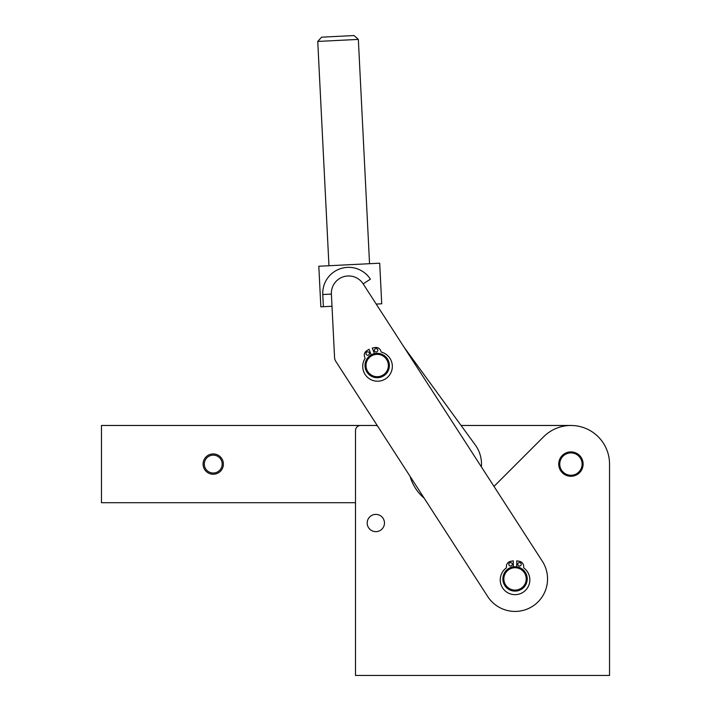 <?xml version="1.0" encoding="UTF-8"?>
<svg xmlns="http://www.w3.org/2000/svg" width="711" height="711" viewBox="0 0 711 711"><rect width="100%" height="100%" fill="white"/><g stroke="black" fill="none" stroke-linecap="round" stroke-linejoin="round"><path stroke-width="1.07" d="M384.464 523.02A8.639 8.639 0 0 1 375.826 531.659A8.639 8.639 0 0 1 367.187 523.02A8.639 8.639 0 0 1 375.826 514.391A8.639 8.639 0 0 1 384.464 523.02M493.994 486.413L543.622 436.785A38.616 38.616 0 0 1 609.54 464.087L609.54 675.45L355.5 675.45L355.5 430.555A5.084 5.084 0 0 1 360.584 425.471L375.381 425.471A5.084 5.084 0 0 1 377.514 425.942M349.883 383.167L335.85 361.446A8.132 8.132 0 0 1 334.561 357.437L331.388 294.096A17.277 17.277 0 0 1 363.152 283.858L370.395 279.183A25.898 25.898 0 0 0 322.776 294.523L323.389 306.708L332.001 306.272L334.561 357.437M358.344 39.407L354.078 35.55L345.67 35.968L321.603 37.176L317.746 41.434L358.344 39.407L369.551 263.701M583.118 464.087A12.194 12.194 0 0 1 570.924 476.281A12.194 12.194 0 0 1 558.73 464.087A12.194 12.194 0 0 1 570.924 451.894A12.194 12.194 0 0 1 583.118 464.087M582.105 464.087A11.18 11.18 0 0 1 570.924 475.268A11.18 11.18 0 0 1 559.753 464.087A11.18 11.18 0 0 1 570.924 452.907A11.18 11.18 0 0 1 582.105 464.087M389.139 367.978A12.194 12.194 0 0 0 379.656 353.58A12.194 12.194 0 0 0 365.25 363.063A12.194 12.194 0 0 0 374.733 377.461A12.194 12.194 0 0 0 389.139 367.978M388.144 367.774A11.18 11.18 0 0 1 374.937 376.466A11.18 11.18 0 0 1 366.245 363.268A11.18 11.18 0 0 1 379.452 354.576A11.18 11.18 0 0 1 388.144 367.774M515.04 591.108A12.194 12.194 0 0 0 527.233 578.914A12.194 12.194 0 0 0 515.04 566.72A12.194 12.194 0 0 0 502.846 578.914A12.194 12.194 0 0 0 515.04 591.108M515.04 590.094A11.18 11.18 0 0 1 503.859 578.914A11.18 11.18 0 0 1 515.04 567.733A11.18 11.18 0 0 1 526.22 578.914A11.18 11.18 0 0 1 515.04 590.094M374.439 353.643L372.28 348.061L374.893 347.537A5.181 5.181 0 0 1 380.732 350.745L381.247 352.078A14.807 14.807 0 0 1 391.868 370.111A14.807 14.807 0 0 1 373.835 380.74A14.807 14.807 0 0 1 365.134 358.317L364.627 356.993A5.181 5.181 0 0 1 366.769 350.692L369.053 349.305L371.222 354.896M366.121 354.158A1.724 1.724 0 0 1 367.107 351.918A1.724 1.724 0 0 1 369.338 352.905A1.724 1.724 0 0 1 368.351 355.145A1.724 1.724 0 0 1 366.121 354.158M374.493 350.905A1.724 1.724 0 0 1 375.479 348.674A1.724 1.724 0 0 1 377.71 349.661A1.724 1.724 0 0 1 376.723 351.892A1.724 1.724 0 0 1 374.493 350.905M516.764 566.845L516.764 560.855L519.394 561.317A5.181 5.181 0 0 1 523.678 566.418L523.678 567.84A14.807 14.807 0 0 1 527.055 588.504A14.807 14.807 0 0 1 506.401 591.881A14.807 14.807 0 0 1 506.401 567.84L506.401 566.418A5.181 5.181 0 0 1 510.685 561.317L513.306 560.855L513.306 566.845M508.818 564.312A1.724 1.724 0 0 1 510.542 562.588A1.724 1.724 0 0 1 512.275 564.312A1.724 1.724 0 0 1 510.542 566.036A1.724 1.724 0 0 1 508.818 564.312M517.804 564.312A1.724 1.724 0 0 1 519.528 562.588A1.724 1.724 0 0 1 521.261 564.312A1.724 1.724 0 0 1 519.528 566.036A1.724 1.724 0 0 1 517.804 564.312M223.396 464.052A10.158 10.158 0 0 0 213.202 453.929A10.158 10.158 0 0 0 203.079 464.123A10.158 10.158 0 0 0 213.273 474.246A10.158 10.158 0 0 0 223.396 464.052M582.549 460.408L582.478 460.177A12.194 12.194 0 0 0 581.536 458.071L581.411 457.866M580.052 456L579.892 455.822A12.194 12.194 0 0 0 578.167 454.276L577.981 454.133M404.017 347.11L475.268 444.944A32.519 32.519 0 0 1 481.383 466.887M355.5 502.704L101.46 502.704L101.46 425.471L360.584 425.471M375.381 425.471L377.212 425.471M461.092 425.471L570.924 425.471M376.208 304.068L381.727 303.793L379.701 263.194L318.812 266.234L320.839 306.832L323.389 306.708M363.152 283.858L542.351 561.272A32.519 32.519 0 0 1 532.681 606.225A32.519 32.519 0 0 1 487.728 596.556L335.85 361.446M410.105 476.397A44.713 44.713 0 0 0 424.191 498.207M204.297 464.114A8.941 8.941 0 0 1 213.202 455.147A8.941 8.941 0 0 1 222.179 464.061A8.941 8.941 0 0 1 213.264 473.028A8.941 8.941 0 0 1 204.297 464.114M331.388 294.096L322.776 294.523M317.746 41.434L328.953 265.727"/></g></svg>

